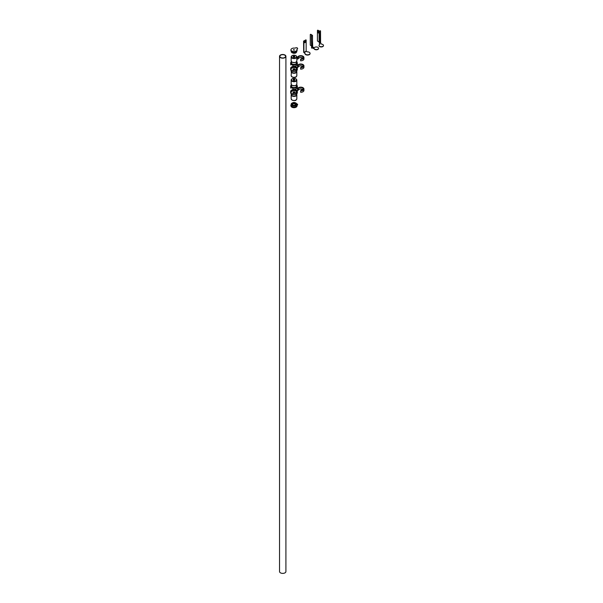 <?xml version="1.0" encoding="UTF-8"?>
<svg xmlns="http://www.w3.org/2000/svg" width="603" height="603" viewBox="0 0 603 603"><rect width="100%" height="100%" fill="white"/><g stroke="black" fill="none" stroke-linecap="round" stroke-linejoin="round"><path stroke-width="0.9" d="M284.752 55.159A2.872 1.658 0 0 0 281.631 54.805A2.872 1.658 0 0 0 279.86 56.335A2.872 1.658 0 0 0 280.697 57.504A2.872 1.658 0 0 0 283.825 57.865A2.872 1.658 0 0 0 285.596 56.335A2.872 1.658 0 0 0 284.752 55.159M280.47 57.632A3.188 1.839 0 0 0 283.945 58.031A3.188 1.839 0 0 0 285.912 56.335A3.188 1.839 0 0 0 284.978 55.031A3.188 1.839 0 0 0 281.503 54.632A3.188 1.839 0 0 0 279.536 56.335A3.188 1.839 0 0 0 280.47 57.632M279.536 56.335L279.536 571.546A3.188 1.839 0 0 0 280.47 572.85A3.188 1.839 0 0 0 283.945 573.249A3.188 1.839 0 0 0 285.912 571.546L285.912 56.335M293.533 50.087L294.452 50.087L293.54 49.567L294.445 50.087M294.558 49.996L293.427 49.996M296.133 51.089A3.03 1.749 0 0 0 297.023 49.853A3.03 1.749 180 0 1 296.133 51.089A3.03 1.749 180 0 1 292.832 51.466A3.03 1.749 180 0 1 290.963 49.853A3.03 1.749 0 0 0 292.832 51.466A3.03 1.749 0 0 0 296.133 51.089M296.133 51.406A3.03 1.749 0 0 0 297.023 50.17A3.03 1.749 0 0 0 297.008 50.011A3.03 1.749 0 0 1 295.274 51.752A3.03 1.749 0 0 1 291.852 51.406A3.03 1.749 0 0 1 290.978 50.011A3.03 1.749 0 0 0 290.963 50.17A3.03 1.749 0 0 0 292.832 51.783A3.03 1.749 0 0 0 296.133 51.406M290.963 50.17L290.963 49.853A3.03 1.749 180 0 1 290.963 49.838A3.03 1.749 180 0 1 291.852 48.594A3.03 1.749 180 0 1 295.033 48.187L295.455 47.939A1.274 0.739 180 0 1 296.849 47.78A1.274 0.739 180 0 1 297.633 48.459A1.274 0.739 180 0 1 297.633 48.489A1.274 0.739 180 0 1 297.256 49.009L296.849 49.25M297.633 48.489L297.633 48.459A1.274 0.739 180 0 1 297.256 48.979L296.834 49.227A3.03 1.749 180 0 1 297.023 49.83A3.03 1.749 180 0 1 296.133 51.067A3.03 1.749 180 0 1 292.832 51.443A3.03 1.749 180 0 1 290.963 49.83L290.963 49.853M293.36 80.191L293.36 80.191A0.889 0.513 180 0 1 294.626 79.468A0.889 0.513 180 0 1 293.36 80.191M294.588 80.214A0.799 0.46 0 0 0 293.691 79.483A0.799 0.46 0 0 0 293.397 80.214M290.963 87.224L290.97 88.136L290.646 87.427A3.347 1.93 0 0 0 290.834 88.068L290.985 87.262M290.955 87.141L290.834 87.028A3.347 1.93 0 0 0 291.626 87.752A3.347 1.93 0 0 0 292.885 88.211L292.824 88.219A3.249 1.877 180 0 1 291.664 87.774M296.54 84.88L296.54 86.078A2.548 1.47 180 0 1 294.965 87.435A2.548 1.47 180 0 1 292.191 87.118A2.548 1.47 180 0 1 291.445 86.078L291.445 84.88M292.885 88.211L292.885 89.267M292.885 89.252A3.347 1.93 0 0 0 297.339 87.427C296.925 88.95 295.44 89.568 292.9 89.297L292.824 88.234L292.915 89.274A3.249 1.877 180 0 0 296.322 88.814M294.626 68.93A0.889 0.513 180 0 1 293.36 69.654L293.36 69.654A0.889 0.513 180 0 1 294.626 68.93M294.588 69.677A0.799 0.46 0 0 0 293.691 68.946A0.799 0.46 0 0 0 293.397 69.677M296.359 66.963A3.347 1.93 180 0 1 297.339 68.327A3.347 1.93 180 0 1 292.885 70.152L292.824 71.071M290.834 70.008L290.834 68.968L290.963 69.963A3.249 1.877 0 0 0 292.824 71.041L292.885 71.192A3.347 1.93 180 0 1 291.626 70.739A3.347 1.93 180 0 1 290.834 70.008L291.091 68.712A3.015 1.741 180 0 1 292.478 66.745A3.015 1.741 180 0 1 296.118 67.023A3.015 1.741 180 0 1 296.593 69.126A3.015 1.741 180 0 1 293.194 69.925L293.216 69.933M291.445 70.853L291.445 71.501A2.548 1.47 0 0 0 292.191 72.541A2.548 1.47 0 0 0 294.965 72.865A2.548 1.47 0 0 0 296.54 71.501L296.54 70.853M296.088 69.503A2.917 1.681 0 0 0 296.91 68.327A2.917 1.681 0 0 0 296.058 67.137A2.917 1.681 0 0 0 292.877 66.775A2.917 1.681 0 0 0 291.076 68.327A2.917 1.681 0 0 0 291.159 68.727L291.189 68.825A2.917 1.681 180 0 1 293.978 67.611A2.917 1.681 180 0 1 296.782 68.802M291.181 68.87L290.985 69.956M292.885 71.192L292.885 70.152L292.847 71.146M297.339 69.549C296.457 71.516 294.566 71.998 291.656 70.988L290.646 69.549A3.347 1.93 0 0 0 291.626 70.92A3.347 1.93 0 0 0 295.274 71.335A3.347 1.93 0 0 0 297.339 69.549L297.339 68.327L296.337 66.918C293.412 65.923 291.52 66.39 290.646 68.327A3.347 1.93 180 0 0 290.834 68.968L290.925 68.87A3.249 1.877 0 0 1 292.259 66.662A3.249 1.877 0 0 1 296.292 66.925A3.249 1.877 0 0 1 296.744 69.247A3.249 1.877 0 0 1 292.915 70.023L292.847 70.136M293.36 57.036L293.36 57.036A0.889 0.513 180 0 1 294.626 56.305A0.889 0.513 180 0 1 293.36 57.036M294.588 57.059A0.799 0.46 0 0 0 293.691 56.328A0.799 0.46 0 0 0 293.397 57.059M290.955 64.966L290.646 64.272A3.347 1.93 0 0 0 290.834 64.905L290.985 64.099M290.955 63.978L290.834 63.865A3.347 1.93 0 0 0 291.626 64.596A3.347 1.93 0 0 0 292.885 65.049L292.824 65.056A3.249 1.877 180 0 1 291.664 64.611M292.854 66.081L292.885 66.104A3.347 1.93 0 0 0 297.339 64.272C296.925 65.787 295.44 66.413 292.9 66.134L292.824 65.056L292.915 66.119A3.249 1.877 180 0 0 296.322 65.652M296.54 61.717L296.54 62.916A2.548 1.47 180 0 1 294.965 64.28A2.548 1.47 180 0 1 292.191 63.956A2.548 1.47 180 0 1 291.445 62.916L291.445 61.717L290.646 63.044A3.347 1.93 180 0 1 291.445 61.792A3.188 1.839 0 0 0 291.739 64.22A3.188 1.839 0 0 0 296.081 64.31A3.188 1.839 0 0 0 296.54 61.815A3.347 1.93 180 0 1 297.339 63.044A3.347 1.93 180 0 1 295.274 64.83A3.347 1.93 180 0 1 291.626 64.415A3.347 1.93 180 0 1 290.646 63.044L290.646 64.272M294.626 92.086A0.889 0.513 180 0 1 293.36 92.817L293.36 92.817A0.889 0.513 180 0 1 294.626 92.086M294.588 92.832A0.799 0.46 0 0 0 293.691 92.101A0.799 0.46 0 0 0 293.397 92.832M296.359 90.118A3.347 1.93 180 0 1 297.339 91.49A3.347 1.93 180 0 1 292.885 93.314L292.885 94.354A3.347 1.93 180 0 1 291.626 93.895A3.347 1.93 180 0 1 290.834 93.171L291.091 91.867A3.015 1.741 180 0 1 292.478 89.907A3.015 1.741 180 0 1 296.118 90.179A3.015 1.741 180 0 1 296.593 92.282A3.015 1.741 180 0 1 293.194 93.088L292.915 93.179A3.249 1.877 0 0 0 296.744 92.41A3.249 1.877 0 0 0 296.292 90.081A3.249 1.877 0 0 0 292.259 89.824A3.249 1.877 0 0 0 290.925 92.033L290.834 92.123A3.347 1.93 180 0 1 290.646 91.49A3.347 1.93 180 0 1 291.664 90.103M296.54 94.076A2.834 1.636 180 0 1 296.827 94.792A2.834 1.636 180 0 1 295.078 96.307A2.834 1.636 180 0 1 291.988 95.952A2.834 1.636 180 0 1 291.159 94.792L291.445 94.038L291.445 94.663A2.548 1.47 0 0 0 292.191 95.704A2.548 1.47 0 0 0 294.965 96.02A2.548 1.47 0 0 0 296.54 94.663L296.54 94.015M291.091 91.867L291.189 91.98A2.917 1.681 180 0 1 293.978 90.767A2.917 1.681 180 0 1 296.782 91.965M291.181 92.033L290.985 93.118M290.834 93.171L290.834 92.123L290.963 93.126A3.249 1.877 0 0 0 292.824 94.204L292.847 94.302M293.653 103.181L294.468 102.992L293.653 103.181M292.922 102.925A2.201 1.266 0 0 0 291.792 104.033A2.201 1.266 0 0 0 292.44 104.93A2.201 1.266 0 0 0 294.837 105.201A2.201 1.266 0 0 0 296.194 104.033A2.201 1.266 0 0 0 295.545 103.136A2.201 1.266 0 0 0 295.063 102.925M295.108 104.236A2.201 1.266 180 0 1 295.545 104.432A2.201 1.266 180 0 1 295.877 104.681M293.262 102.578L291.324 103.678L291.159 105.329A2.834 1.636 0 0 0 291.988 106.49A2.834 1.636 0 0 0 295.078 106.844A2.834 1.636 0 0 0 296.827 105.329L296.827 104.289A2.834 1.636 180 0 1 295.078 105.804A2.834 1.636 180 0 1 291.988 105.45A2.834 1.636 180 0 1 291.159 104.289A2.834 1.636 180 0 1 292.108 103.068M292.101 104.681A2.201 1.266 180 0 1 292.877 104.236M297 106.098A3.03 1.749 180 0 1 296.133 107.138A3.03 1.749 180 0 1 292.99 107.553A3.03 1.749 180 0 1 290.985 106.098A3.03 1.749 0 0 0 292.99 107.553A3.03 1.749 0 0 0 296.133 107.138A3.03 1.749 0 0 0 297 106.098A3.03 1.749 0 0 1 296.133 107.168A3.03 1.749 0 0 1 292.96 107.575A3.03 1.749 0 0 1 290.978 106.083M297.633 104.538L297.633 104.56A1.274 0.739 0 0 0 297.633 104.553A1.274 0.739 0 0 1 297.256 105.08L297.256 105.058A1.274 0.739 0 0 0 297.633 104.538A1.274 0.739 0 0 0 296.736 103.837M304.304 42.187A1.033 0.595 120 0 0 305.035 42.609A1.033 0.595 120 0 0 305.766 41.336A1.033 0.595 120 0 0 305.035 40.914A1.033 0.595 120 0 0 304.304 42.187M304.311 42.037A0.716 0.415 120 0 0 305.314 41.336A0.716 0.415 120 0 0 304.914 40.996M303.972 41.2L306.158 40.017L306.158 51.127L307.236 51.881A2.548 1.47 0 0 1 310.063 53.343L310.063 53.599A2.548 1.47 0 0 0 310.055 53.471M306.271 51.323L304.018 52.627L304.982 53.177A2.548 1.47 0 0 0 304.967 53.343A2.548 1.47 0 0 0 307.515 54.813A2.548 1.47 0 0 0 310.063 53.343M303.686 41.192L303.686 52.303L304.967 53.433M306.09 39.979L303.746 41.072M303.904 41.321L303.904 52.431L306.158 51.127M304.975 53.471A2.548 1.47 0 0 0 304.967 53.599A2.548 1.47 0 0 0 307.515 55.077A2.548 1.47 0 0 0 310.063 53.599M303.701 41.125L305.827 39.873M303.58 41.049L303.686 52.167M314.178 48.851L314.178 48.587A0.957 0.55 0 0 0 313.522 48.202L311.743 47.908L312.693 47.094L311.57 47.75L313.522 48.459A0.957 0.55 0 0 1 314.178 48.851A2.231 1.289 0 0 0 314.751 49.423A2.231 1.289 0 0 0 317.186 49.702A2.231 1.289 0 0 0 318.557 48.511A2.231 1.289 0 0 0 318.55 48.383M314.178 48.587A2.231 1.289 0 0 0 314.751 49.16A2.231 1.289 0 0 0 317.186 49.438A2.231 1.289 0 0 0 318.557 48.248A2.231 1.289 0 0 0 317.909 47.343A2.231 1.289 0 0 0 314.819 47.305A0.957 0.55 0 0 1 313.907 47.426L312.874 47.253M310.733 34.258L312.497 35.389L311.638 35.999L312.181 35.389L310.666 34.296M310.439 34.409L311.962 35.487L310.507 34.386M312.362 46.514L312.693 47.094M311.57 48.112L311.344 35.984L311.743 47.908M312.362 35.585L312.693 46.574M312.362 46.378L312.362 45.994M310.274 34.507L310.274 45.18L311.344 45.798M318.361 31.333L318.361 31.333A1.002 0.58 60 0 1 319.07 32.562A1.002 0.58 60 0 1 318.361 32.977A1.002 0.58 60 0 1 317.653 31.74A1.002 0.58 60 0 1 318.361 31.333M318.49 31.416A0.686 0.392 -120 0 0 318.588 32.585A0.686 0.392 -120 0 0 319.062 32.411M323.449 45.549A2.231 1.289 180 0 1 323.464 45.685A2.231 1.289 180 0 1 322.085 46.868A2.231 1.289 180 0 1 319.65 46.589A2.231 1.289 180 0 1 319.002 45.685A2.231 1.289 180 0 1 319.01 45.549M320.63 42.775L321.143 43.8A0.957 0.55 180 0 0 321.814 44.177A2.231 1.289 180 0 1 322.809 44.509A2.231 1.289 180 0 1 323.464 45.421A2.231 1.289 180 0 1 322.085 46.612A2.231 1.289 180 0 1 319.65 46.333A2.231 1.289 180 0 1 319.002 45.421A2.231 1.289 180 0 1 319.59 44.547A0.957 0.55 180 0 0 319.846 44.177A0.957 0.55 180 0 0 319.809 44.019L319.228 42.542L319.454 43.559L320.585 42.542L319.507 43.424M319.567 42.157L317.427 41.034L317.427 30.391L319.115 31.288L320.291 30.745L319.341 31.16L317.826 30.15L319.515 31.183M319.454 43.559L319.809 44.283A0.957 0.55 180 0 1 319.816 44.305M320.585 42.542L320.517 30.874M319.515 31.122L317.789 30.173L319.417 31.183M293.488 53.215A1.116 0.641 0 0 0 294.498 53.215M294.588 53.2A0.957 0.55 180 0 1 293.397 53.2M296.186 51.632A3.03 1.749 180 0 1 291.852 51.662M291.988 52.627A2.834 1.636 0 0 0 295.078 52.981A2.834 1.636 0 0 0 296.827 51.466C295.892 52.763 296.48 53.825 292.056 52.77L291.159 51.466A2.834 1.636 0 0 0 291.988 52.627M295.877 52.687A2.518 1.455 180 0 1 292.214 52.755M290.834 87.028L290.963 88.098M291.445 84.97A3.188 1.839 0 0 0 291.739 87.375A3.188 1.839 0 0 0 296.081 87.465A3.188 1.839 0 0 0 296.54 84.97M296.54 84.955A3.347 1.93 180 0 1 297.339 86.206A3.347 1.93 180 0 1 295.274 87.993A3.347 1.93 180 0 1 291.626 87.571A3.347 1.93 180 0 1 290.646 86.206A3.347 1.93 180 0 1 291.445 84.955M295.937 85.317A2.676 1.545 180 0 1 292.101 85.347M291.988 85.279A2.834 1.636 0 0 0 295.078 85.634A2.834 1.636 0 0 0 296.827 84.126C296.962 85.618 295.357 86.033 292.018 85.355L291.159 84.126A2.834 1.636 0 0 0 291.988 85.279M295.998 78.933A2.834 1.636 180 0 1 296.827 80.093A2.834 1.636 180 0 1 295.078 81.601A2.834 1.636 180 0 1 291.988 81.247A2.834 1.636 180 0 1 291.159 80.093A2.834 1.636 180 0 1 292.108 78.865M292.214 80.855A2.518 1.455 0 0 0 295.772 80.855A2.518 1.455 0 0 0 295.772 78.805A2.518 1.455 0 0 0 292.214 78.805A2.518 1.455 0 0 0 292.214 80.855M291.445 71.033A2.676 1.545 0 0 0 292.101 72.594A2.676 1.545 0 0 0 295.387 72.82A2.676 1.545 0 0 0 296.54 71.033M296.54 70.913A2.834 1.636 180 0 1 296.827 71.636A2.834 1.636 180 0 1 295.078 73.144A2.834 1.636 180 0 1 291.988 72.79A2.834 1.636 180 0 1 291.159 71.636A2.834 1.636 180 0 1 291.445 70.913M296.827 75.669C295.892 76.958 296.48 78.028 292.056 76.973L291.159 75.669A2.834 1.636 0 0 0 291.988 76.822A2.834 1.636 0 0 0 295.078 77.176A2.834 1.636 0 0 0 296.827 75.669L296.827 71.636L295.967 70.4M290.646 69.549L290.646 68.327A3.347 1.93 180 0 1 291.664 66.941M295.877 76.89A2.518 1.455 180 0 1 292.214 76.958M296.91 68.327C296.623 69.518 295.387 70.046 293.209 69.91L292.93 70.008M296.299 70.95A3.188 1.839 180 0 1 291.739 70.981M291.189 69.79L290.955 68.863M291.091 68.712L291.076 68.327M290.834 63.865L290.834 64.905L290.963 64.069M295.937 62.154A2.676 1.545 180 0 1 292.101 62.184M291.988 62.124A2.834 1.636 0 0 0 295.078 62.478A2.834 1.636 0 0 0 296.827 60.963C296.962 62.463 295.357 62.87 292.018 62.199L291.159 60.963A2.834 1.636 0 0 0 291.988 62.124M295.998 55.778A2.834 1.636 180 0 1 296.827 56.931A2.834 1.636 180 0 1 295.078 58.446A2.834 1.636 180 0 1 291.988 58.092A2.834 1.636 180 0 1 291.159 56.931A2.834 1.636 180 0 1 292.108 55.71M292.214 57.7A2.518 1.455 0 0 0 295.772 57.7A2.518 1.455 0 0 0 295.772 55.642A2.518 1.455 0 0 0 292.214 55.642A2.518 1.455 0 0 0 292.214 57.7M292.885 65.049L292.885 66.096M297.565 58.883A3.188 1.839 0 0 0 297.565 58.936A3.188 1.839 0 0 0 297.565 58.988L297.671 57.639L297.663 59.064M300.565 60.715L300.663 60.775A3.188 1.839 0 0 0 303.942 58.936L303.942 57.534A3.188 1.839 180 0 1 300.663 59.373L300.663 59.237A3.09 1.786 0 0 0 303.588 58.159A3.09 1.786 0 0 0 302.94 56.192A3.09 1.786 0 0 0 299.525 55.815A3.09 1.786 0 0 0 297.663 57.504L298.146 57.187A2.646 1.53 180 0 1 299.955 55.996A2.646 1.53 180 0 1 302.623 56.373A2.646 1.53 180 0 1 303.279 57.911A2.646 1.53 180 0 1 301.214 58.958L300.565 59.305L300.663 60.813C302.638 60.737 303.731 60.112 303.942 58.936M303.007 56.23A3.188 1.839 180 0 1 303.942 57.534L302.985 56.185C300.204 55.235 298.395 55.687 297.565 57.534L297.565 57.587A3.188 1.839 180 0 1 297.565 57.534A3.188 1.839 180 0 1 298.53 56.207M302.585 58.551A2.548 1.47 0 0 0 303.301 57.534A2.548 1.47 0 0 0 302.555 56.486A2.548 1.47 0 0 0 299.985 56.124A2.548 1.47 0 0 0 298.244 57.277L298.244 58.679A2.548 1.47 180 0 1 299.985 57.534A2.548 1.47 180 0 1 302.555 57.896A2.646 1.53 0 0 0 298.915 57.911M298.176 58.755L298.229 57.293L298.229 58.717M302.97 60.255A3.09 1.786 180 0 1 300.663 60.797M297.799 59.064L298.236 58.695C299.118 57.466 300.565 57.217 302.578 57.941L302.97 58.235A2.548 1.47 180 0 0 302.555 57.896M300.565 59.305L301.168 58.973M297.565 67.212A3.188 1.839 0 0 0 297.565 67.265A3.188 1.839 0 0 0 297.565 67.317L297.565 65.908L297.807 67.363L297.663 65.833L298.146 65.516A2.646 1.53 180 0 1 299.955 64.325A2.646 1.53 180 0 1 302.623 64.702A2.646 1.53 180 0 1 303.279 66.24A2.646 1.53 180 0 1 301.214 67.28L300.663 67.566A3.09 1.786 0 0 0 303.588 66.488A3.09 1.786 0 0 0 302.94 64.513A3.09 1.786 0 0 0 299.525 64.137A3.09 1.786 0 0 0 297.663 65.833L297.565 65.908A3.188 1.839 180 0 1 297.565 65.855A3.188 1.839 180 0 1 298.53 64.536M300.565 69.043L300.663 69.104A3.188 1.839 0 0 0 303.942 67.265L303.942 65.855A3.188 1.839 180 0 1 300.663 67.694L300.663 69.141C302.638 69.066 303.731 68.441 303.942 67.265M303.007 64.559A3.188 1.839 180 0 1 303.942 65.855L302.985 64.513C300.204 63.564 298.395 64.008 297.565 65.855L297.565 67.317L298.229 67.046L298.229 65.621L298.244 67.008A2.548 1.47 180 0 1 299.985 65.855A2.548 1.47 180 0 1 302.555 66.224A2.646 1.53 0 0 0 298.915 66.24M302.585 66.88A2.548 1.47 0 0 0 303.301 65.855A2.548 1.47 0 0 0 302.555 64.815A2.548 1.47 0 0 0 299.985 64.453A2.548 1.47 0 0 0 298.244 65.599L298.236 67.023C299.118 65.795 300.565 65.546 302.578 66.262L302.97 66.556A2.548 1.47 180 0 0 302.555 66.224M302.97 68.584A3.09 1.786 180 0 1 300.663 69.126M300.565 67.634L301.168 67.302M296.088 92.658A2.917 1.681 0 0 0 296.91 91.49A2.917 1.681 0 0 0 296.058 90.299A2.917 1.681 0 0 0 292.877 89.93A2.917 1.681 0 0 0 291.076 91.49A2.917 1.681 0 0 0 291.159 91.89M292.885 94.354L292.885 93.314L292.824 94.204M290.646 92.711A3.347 1.93 0 0 0 291.626 94.076A3.347 1.93 0 0 0 295.274 94.498A3.347 1.93 0 0 0 297.339 92.711L297.339 91.49L296.337 90.081C293.412 89.078 291.52 89.553 290.646 91.49L290.646 92.711L291.656 94.151C294.566 95.153 296.457 94.679 297.339 92.711M291.445 94.189A2.676 1.545 0 0 0 292.101 95.756A2.676 1.545 0 0 0 295.387 95.983A2.676 1.545 0 0 0 296.54 94.189M295.967 93.563L296.827 94.792L296.827 98.824A2.834 1.636 0 0 1 295.078 100.339A2.834 1.636 0 0 1 291.988 99.985A2.834 1.636 0 0 1 291.159 98.824L291.159 94.792A2.834 1.636 180 0 1 291.445 94.076M295.877 100.045A2.518 1.455 180 0 1 292.214 100.113M296.299 94.106A3.188 1.839 180 0 1 291.739 94.143M291.189 92.945L290.955 92.025M291.189 91.98L291.076 91.49M297.565 90.367A3.188 1.839 0 0 0 297.565 90.42A3.188 1.839 0 0 0 297.565 90.473L297.565 89.071L298.146 88.671A2.646 1.53 180 0 1 299.955 87.48A2.646 1.53 180 0 1 302.623 87.857A2.646 1.53 180 0 1 303.279 89.395A2.646 1.53 180 0 1 301.214 90.442L300.663 90.721A3.09 1.786 0 0 0 303.588 89.643A3.09 1.786 0 0 0 302.94 87.676A3.09 1.786 0 0 0 299.525 87.299A3.09 1.786 0 0 0 297.663 88.988L297.565 89.071A3.188 1.839 180 0 1 297.565 89.018A3.188 1.839 180 0 1 298.53 87.699M302.585 90.035A2.548 1.47 0 0 0 303.301 89.018L300.573 90.714L300.663 92.259A3.188 1.839 0 0 0 303.942 90.42L303.942 89.018A3.188 1.839 180 0 1 300.663 90.857L300.701 90.616M303.007 87.714A3.188 1.839 180 0 1 303.942 89.018L302.985 87.669C300.204 86.719 298.395 87.171 297.565 89.018L297.565 90.48L298.229 90.209L298.229 88.777L298.244 90.164A2.548 1.47 180 0 1 299.985 89.018A2.548 1.47 180 0 1 302.555 89.38A2.646 1.53 0 0 0 298.915 89.402M303.301 89.018A2.548 1.47 0 0 0 302.555 87.978A2.548 1.47 0 0 0 299.985 87.608A2.548 1.47 0 0 0 298.244 88.762L298.236 90.186C299.118 88.958 300.565 88.701 302.578 89.425L302.97 89.719M302.97 91.739A3.09 1.786 180 0 1 300.663 92.282L300.663 92.282C302.638 92.229 303.731 91.603 303.942 90.42M302.555 89.38A2.548 1.47 180 0 1 302.985 89.704M294.784 102.661A1.116 0.641 180 0 1 295.108 103.121A1.116 0.641 180 0 1 294.422 103.716A1.116 0.641 180 0 1 293.201 103.573A1.116 0.641 180 0 1 292.877 103.121A1.116 0.641 180 0 1 293.262 102.631M294.671 102.6A0.957 0.55 0 0 0 293.314 102.6A0.957 0.55 0 0 0 293.314 103.377A0.957 0.55 0 0 0 294.671 103.377A0.957 0.55 0 0 0 294.671 102.6M291.159 104.718A3.03 1.749 0 0 0 291.852 106.565A3.03 1.749 0 0 0 295.628 106.799A3.03 1.749 0 0 0 296.827 104.718M293.126 102.668A2.518 1.455 0 0 0 292.214 105.058A2.518 1.455 0 0 0 295.772 105.058A2.518 1.455 0 0 0 295.772 103A2.518 1.455 0 0 0 294.859 102.668M296.186 106.791A3.03 1.749 180 0 1 291.852 106.829M295.998 103.136A2.834 1.636 180 0 1 296.827 104.289L295.93 102.985L294.724 102.578M319.115 42.089L319.115 31.288M319.794 31.288L319.794 42.089M295.108 52.642L293.239 53.17M297.008 49.672L297.181 50.298C296.344 52.167 294.543 52.627 291.769 51.67L290.804 50.298L290.978 49.672M297.339 87.427L297.339 86.206L296.329 84.767M296.827 84.126L296.827 80.093L295.93 78.789C293.51 77.908 291.92 78.345 291.159 80.093L291.159 84.126M290.646 87.427L291.445 84.902M290.857 87.081L292.824 88.234M291.445 70.883L291.159 75.669M297.339 64.272L297.339 63.044L296.329 61.604M296.827 60.963L296.827 56.931L295.93 55.627C293.51 54.752 291.92 55.19 291.159 56.931L291.159 60.963M290.857 63.926L292.824 65.079M303.301 57.534L301.183 58.943M303.301 65.855L301.183 67.272M296.91 91.49C296.623 92.681 295.387 93.209 293.209 93.073L292.847 93.186M291.159 98.824L292.056 100.128C296.48 101.183 295.892 100.121 296.827 98.824M292.877 105.126L292.877 103.121L294.746 102.593L295.108 105.126M296.827 104.583L297.181 105.465C296.344 107.334 294.543 107.794 291.769 106.837L290.804 105.465L291.159 104.583M312.497 46.182L312.497 35.389"/></g></svg>
